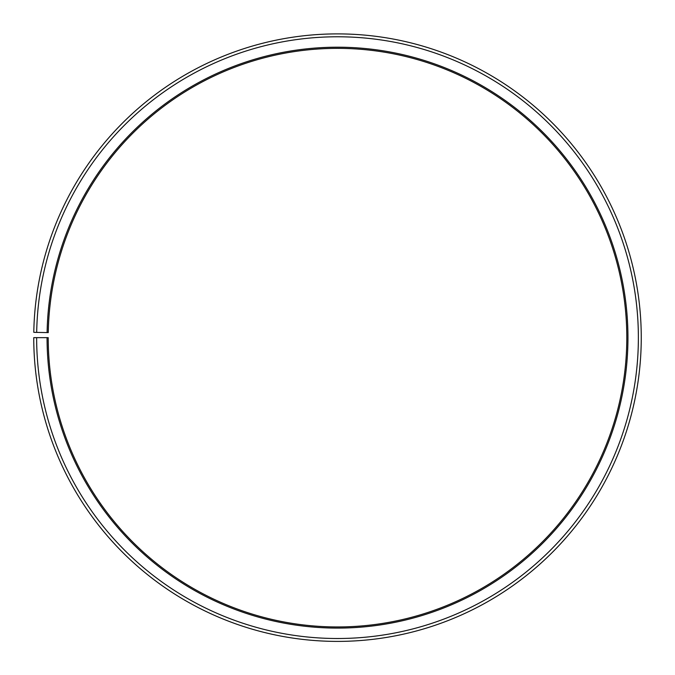 <?xml version="1.0" encoding="UTF-8"?>
<svg xmlns="http://www.w3.org/2000/svg" width="675" height="675" viewBox="0 0 675 675"><rect width="100%" height="100%" fill="white"/><g stroke="black" fill="none" stroke-linecap="round" stroke-linejoin="round"><path stroke-width="1.01" d="M48.263 332.598A289.288 289.288 0 0 1 485.055 88.813A289.288 289.288 0 0 1 480.693 589.022A289.288 289.288 0 0 1 48.212 337.652L47.056 337.652A290.452 290.452 0 0 0 481.267 590.026A290.452 290.452 0 0 0 485.646 87.817A290.452 290.452 0 0 0 47.098 332.581L48.263 332.598M36.644 337.652A300.864 300.864 0 0 0 486.422 599.071A300.864 300.864 0 0 0 490.961 78.857A300.864 300.864 0 0 0 36.686 332.395L33.792 332.345A303.758 303.758 0 0 1 492.438 76.376A303.758 303.758 0 0 1 487.848 601.585A303.758 303.758 0 0 1 33.75 337.652L47.056 337.652M36.686 332.395L47.098 332.581"/></g></svg>
